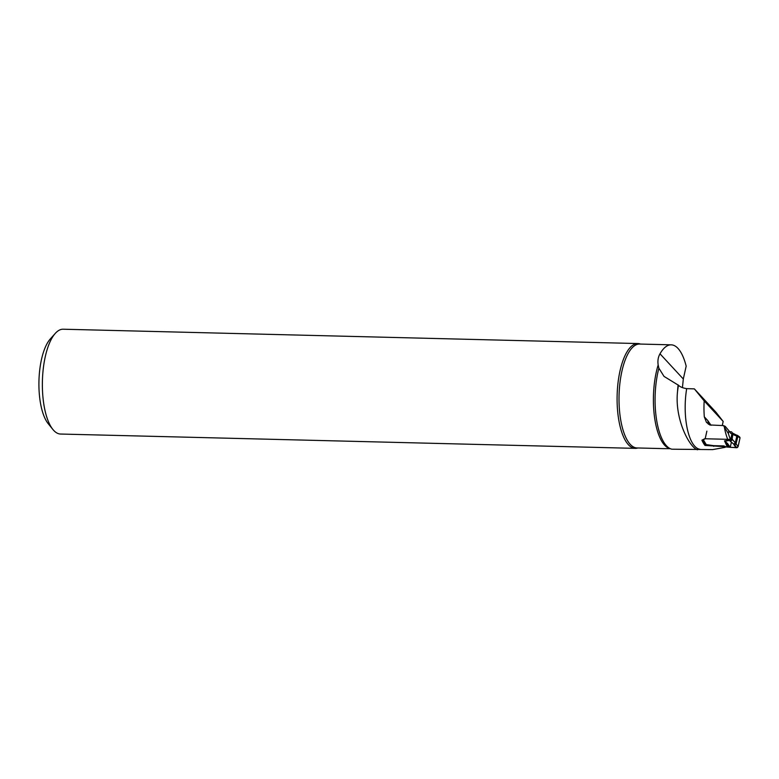<?xml version="1.0" encoding="UTF-8"?>
<svg xmlns="http://www.w3.org/2000/svg" width="779" height="779" viewBox="0 0 779 779"><rect width="100%" height="100%" fill="white"/><g stroke="black" fill="none" stroke-linecap="round" stroke-linejoin="round"><path stroke-width="1.17" d="M729.923 438.149A43.186 16.038 91.4 0 1 728.404 433.64L723.525 425.607A16.534 5.472 -170.5 0 1 725.22 426.347L728.891 430.719A201.07 74.677 91.4 0 0 730.945 433.552M708.315 424.156L707.868 420.67L704.304 416.814L706.436 422.315L709.796 424.964L723.525 425.607M724.295 426.795A44.432 16.495 91.4 0 0 727.683 439.21M704.304 416.814A44.432 16.495 -88.6 0 1 704.177 400.903L694.362 388.877L716.028 412.295L723.175 421.449L722.26 425.577M663.348 448.616L670.261 448.685A51.979 19.3 -88.6 0 1 654.652 418.05A51.979 19.3 -88.6 0 1 658.167 365.01L658.888 368.194L664.02 376.393L678.46 385.254C680.145 386.929 682.891 388.059 686.689 388.643L694.362 388.877M658.888 368.194A52.495 19.494 91.4 0 0 669.005 447.974A52.495 19.494 91.4 0 0 671.839 449.201L712.61 449.61L725.181 447.331L723.691 446.591L704.985 445.452A44.432 16.495 -88.6 0 1 701.908 440.193L704.907 438.645M723.175 421.449L704.177 400.903M725.356 446.523L725.181 447.331M697.448 449.785C689.902 447.779 674.468 419.715 677.535 391.467A52.495 19.494 -88.6 0 1 678.12 384.884M658.167 365.01C657.525 360.774 658.138 357.035 659.998 353.802A51.979 19.3 -88.6 0 1 671.225 344.834A51.979 19.3 -88.6 0 1 686.172 366.14L683.31 379.003L682.433 387.64M637.855 447.974A52.427 19.465 -88.6 0 1 635.284 448.363L60.558 434.039A52.427 19.465 -88.6 0 1 52.884 429.463A52.427 19.465 -88.6 0 1 42.407 381.135A52.427 19.465 -88.6 0 1 55.28 333.393A52.427 19.465 -88.6 0 1 63.177 329.215L637.904 343.549A52.427 19.465 -88.6 0 1 640.445 344.065M635.284 448.363A52.427 19.465 -88.6 0 1 628.429 444.751A52.427 19.465 -88.6 0 1 617.689 385.975A52.427 19.465 -88.6 0 1 637.904 343.549M52.884 429.463L48.191 423.669A46.224 17.167 -88.6 0 1 38.95 381.048A46.224 17.167 -88.6 0 1 50.304 338.953L55.28 333.393M739.115 436.834L740.021 437.944L738.083 446.669L736.691 447.73L726.856 447.039A1.237 0.536 12.6 0 1 725.59 446.679L723.837 445.919L723.691 446.591M713.885 445.666L713.73 446.348M705.316 443.972L704.985 445.452M732.075 433.221A1.655 1.354 -33.6 0 0 731.919 432.267L732.406 432.997A1.655 1.354 146.4 0 1 732.562 433.952L732.075 433.221L731.023 437.944L736.077 443.631L734.811 444.994L730.079 441.07L729.163 439.366L705.18 438.762L703.447 439.746A1.237 0.536 12.6 0 1 703.106 439.872L702.775 439.755M735.064 444.049L736.817 436.113L737.694 436.347L736.983 435.257L737.888 436.376L736.077 443.631L734.811 444.994L736.691 447.73M729.582 431.702L730.858 431.732A1.655 1.354 -33.6 0 1 731.812 432.131M723.837 445.919L714.353 445.685A6.475 2.814 12.6 0 1 712.727 445.539L707.546 444.77A1.792 0.779 -167.4 0 0 707.098 444.731L706.329 444.712A1.237 1.013 -33.6 0 1 705.54 444.303L702.58 439.862M736.019 447.701L733.886 444.585L735.035 442.725M731.277 442.696L730.244 447.341L737.333 447.584L738.083 446.669L736.204 443.942M740.021 437.944L737.888 436.376M737.012 435.257L737.547 435.422M729.699 447.302L724.519 440.865L727.567 443.524L730.244 447.341M728.657 447.068L726.953 443.397A1.655 1.13 -35 0 0 727.567 443.524M729.163 439.366A1.655 1.354 -33.6 0 0 730.283 439.005L730.429 438.908A1.655 1.354 -33.6 0 0 731.023 437.944M731.51 438.684A1.655 1.354 146.4 0 1 729.65 440.096L724.519 440.865L727.382 447.058M737.002 435.315L736.817 436.113L733.214 434.682A1.655 1.441 -44.3 0 0 732.64 433.299M725.083 441.157L729.748 440.378A1.655 1.246 154.3 0 0 731.734 439.083M730.079 441.07A1.655 1.246 154.3 0 0 732.075 439.784L732.815 434.273A1.655 1.441 -44.3 0 0 732.435 433.046M736.525 436.045A1.655 0.594 -75.5 0 0 736.252 434.984L732.406 432.997M738.083 446.669L740.05 437.71L738.502 436.824M728.404 433.64L728.891 430.719M686.689 388.643A44.432 16.495 91.4 0 0 700.068 449.298M707.868 420.67A193.221 71.756 91.4 0 0 711.071 425.285M671.225 344.834L639.637 344.045A51.979 19.3 91.4 0 0 619.607 386.102A51.979 19.3 91.4 0 0 630.25 444.371A51.979 19.3 91.4 0 0 637.047 447.954L664.214 448.636M677.535 391.467A51.044 18.959 -88.6 0 1 678.46 385.254M659.998 353.802L683.31 379.003M703.184 439.551L706.329 444.712M705.18 438.762L706.874 431.128M737.567 435.451L739.699 437.019M737.538 435.422L736.243 434.984"/></g></svg>
